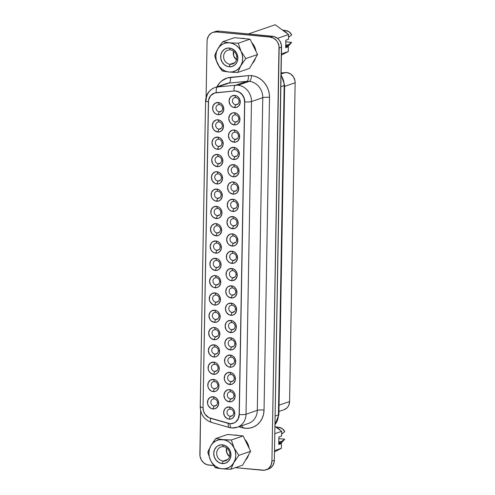 <?xml version="1.0" encoding="UTF-8"?>
<svg xmlns="http://www.w3.org/2000/svg" width="495" height="495" viewBox="0 0 495 495"><rect width="100%" height="100%" fill="white"/><g stroke="black" fill="none" stroke-linecap="round" stroke-linejoin="round"><path stroke-width="0.74" d="M223.158 461.062A7.289 6.522 -109 0 0 229.89 454.509A7.289 6.522 -109 0 0 223.412 446.688L222.509 444.826A9.51 8.502 71 0 1 230.961 455.023A9.51 8.502 71 0 1 222.181 463.574L223.158 461.062L227.799 459.471L223.158 461.062A7.289 6.522 71 0 1 216.779 454.633A7.289 6.522 71 0 1 220.919 446.979A7.289 6.522 71 0 1 223.412 446.688A7.289 6.522 71 0 1 229.791 453.117A7.289 6.522 71 0 1 225.652 460.771A7.289 6.522 71 0 1 223.158 461.062L222.181 463.574A9.51 8.502 71 0 1 213.729 453.377A9.51 8.502 71 0 1 222.509 444.826L223.412 446.688A7.289 6.522 -109 0 0 216.68 453.247A7.289 6.522 -109 0 0 223.158 461.062M230.336 49.908A7.289 6.522 -109 0 0 223.604 56.461A7.289 6.522 -109 0 0 230.082 64.282L229.105 66.788A9.51 8.502 71 0 1 220.659 56.591A9.51 8.502 71 0 1 229.433 48.046L230.336 49.908A7.289 6.522 71 0 1 236.715 56.337A7.289 6.522 71 0 1 232.576 63.991A7.289 6.522 71 0 1 230.082 64.282A7.289 6.522 71 0 1 223.703 57.853A7.289 6.522 71 0 1 227.842 50.199A7.289 6.522 71 0 1 230.336 49.908L229.433 48.046A9.51 8.502 71 0 1 237.885 58.243A9.51 8.502 71 0 1 229.105 66.788L230.082 64.282L234.723 62.686L230.082 64.282A7.289 6.522 -109 0 0 236.814 57.729A7.289 6.522 -109 0 0 230.336 49.908M233.56 51.146A7.289 6.522 -109 0 0 236.511 59.728L233.696 55.898L233.56 51.146M233.708 435.154L236.288 435.124A14.584 13.037 -109 0 1 238.262 435.476L236.288 435.124A14.584 13.037 -109 0 0 234.308 435.099M245.192 38.697A14.584 13.037 -109 0 0 243.212 38.344L240.632 38.375M252.302 63.595A14.584 13.037 -109 0 0 255.587 57.909L253.805 61.751L252.128 63.768M256.002 51.369A14.584 13.037 -109 0 0 251.708 42.582L254.083 45.781L256.002 51.369M219.347 104.637A3.644 3.261 -109 0 0 215.981 107.91A3.644 3.261 -109 0 0 219.217 111.821L218.103 114.692A6.181 5.525 71 0 1 212.609 108.065A6.181 5.525 71 0 1 218.314 102.508L219.347 104.637A3.644 3.261 71 0 1 222.533 107.848A3.644 3.261 71 0 1 220.467 111.678A3.644 3.261 71 0 1 219.217 111.821A3.644 3.261 71 0 1 216.03 108.609A3.644 3.261 71 0 1 218.097 104.779A3.644 3.261 71 0 1 219.347 104.637L218.314 102.508L220.448 103.177L222.243 104.668L223.418 106.759L223.678 110.311L222.094 113.287L219.198 114.679L217.008 114.469L215.009 113.367L213.494 111.536L212.695 109.259L213.073 105.769L215.183 103.232L218.314 102.508A6.181 5.525 71 0 1 223.808 109.135A6.181 5.525 71 0 1 218.103 114.692L219.217 111.821L221.537 111.022L219.217 111.821A3.644 3.261 -109 0 0 222.583 108.547A3.644 3.261 -109 0 0 219.347 104.637M219.044 121.943A3.644 3.261 -109 0 0 215.678 125.223A3.644 3.261 -109 0 0 218.914 129.133L217.8 131.998A6.181 5.525 71 0 1 212.306 125.371A6.181 5.525 71 0 1 218.01 119.815L219.044 121.943A3.644 3.261 71 0 1 222.23 125.161A3.644 3.261 71 0 1 220.164 128.985A3.644 3.261 71 0 1 218.914 129.133A3.644 3.261 71 0 1 215.727 125.916A3.644 3.261 71 0 1 217.794 122.092A3.644 3.261 71 0 1 219.044 121.943L218.01 119.815L220.145 120.483L221.939 121.98L223.121 124.072L223.375 127.623L221.791 130.593L219.947 131.738L217.8 131.998L214.706 130.674L213.19 128.842L212.306 125.371L213.308 122.073L215.863 120.075L218.01 119.815A6.181 5.525 71 0 1 223.505 126.442A6.181 5.525 71 0 1 217.8 131.998L218.914 129.133L221.234 128.335L218.914 129.133A3.644 3.261 -109 0 0 222.28 125.854A3.644 3.261 -109 0 0 219.044 121.943M218.74 139.256A3.644 3.261 -109 0 0 215.375 142.529A3.644 3.261 -109 0 0 218.617 146.44L217.497 149.304A6.181 5.525 71 0 1 212.002 142.678A6.181 5.525 71 0 1 217.707 137.121L218.74 139.256A3.644 3.261 71 0 1 221.927 142.467A3.644 3.261 71 0 1 219.86 146.291A3.644 3.261 71 0 1 218.617 146.44A3.644 3.261 71 0 1 215.424 143.222A3.644 3.261 71 0 1 217.491 139.398A3.644 3.261 71 0 1 218.74 139.256L217.707 137.121L219.842 137.789L221.636 139.287L222.818 141.378L223.072 144.93L221.488 147.9L219.65 149.051L216.408 149.088L214.403 147.98L212.887 146.155L212.002 142.678L213.005 139.386L214.583 137.851L217.707 137.121A6.181 5.525 71 0 1 223.202 143.748A6.181 5.525 71 0 1 217.497 149.304L218.617 146.44L220.937 145.641L218.617 146.44A3.644 3.261 -109 0 0 221.977 143.16A3.644 3.261 -109 0 0 218.74 139.256M218.437 156.562A3.644 3.261 -109 0 0 215.071 159.835A3.644 3.261 -109 0 0 218.314 163.746L217.194 166.617A6.181 5.525 71 0 1 211.705 159.984A6.181 5.525 71 0 1 217.41 154.428L218.437 156.562A3.644 3.261 71 0 1 221.63 159.774A3.644 3.261 71 0 1 219.557 163.604A3.644 3.261 71 0 1 218.314 163.746A3.644 3.261 71 0 1 215.121 160.535A3.644 3.261 71 0 1 217.194 156.705A3.644 3.261 71 0 1 218.437 156.562L217.41 154.428L219.545 155.102L221.333 156.593L222.515 158.685L222.775 162.236L221.185 165.212L219.347 166.357L217.194 166.617L214.1 165.293L212.584 163.461L211.705 159.984L212.169 157.695L214.279 155.158L217.41 154.428A6.181 5.525 71 0 1 222.899 161.061A6.181 5.525 71 0 1 217.194 166.617L218.314 163.746L220.634 162.948L218.314 163.746A3.644 3.261 -109 0 0 221.68 160.473A3.644 3.261 -109 0 0 218.437 156.562M218.134 173.869A3.644 3.261 -109 0 0 214.768 177.148A3.644 3.261 -109 0 0 218.01 181.052L216.89 183.923A6.181 5.525 71 0 1 211.402 177.297A6.181 5.525 71 0 1 217.107 171.74L218.134 173.869A3.644 3.261 71 0 1 221.327 177.086A3.644 3.261 71 0 1 219.26 180.91A3.644 3.261 71 0 1 218.01 181.052A3.644 3.261 71 0 1 214.818 177.841A3.644 3.261 71 0 1 216.89 174.017A3.644 3.261 71 0 1 218.134 173.869L217.107 171.74L219.242 172.409L221.036 173.9L222.212 175.997L222.472 179.543L220.881 182.519L219.044 183.664L216.89 183.923L214.756 183.255L212.287 180.768L211.402 177.297L212.404 173.999L214.954 172L217.107 171.74A6.181 5.525 71 0 1 222.595 178.367A6.181 5.525 71 0 1 216.89 183.923L218.01 181.052L220.331 180.26L218.01 181.052A3.644 3.261 -109 0 0 221.376 177.779A3.644 3.261 -109 0 0 218.134 173.869M217.831 191.175A3.644 3.261 -109 0 0 214.471 194.455A3.644 3.261 -109 0 0 217.707 198.365L216.593 201.23A6.181 5.525 71 0 1 211.099 194.603A6.181 5.525 71 0 1 216.804 189.047L217.831 191.175A3.644 3.261 71 0 1 221.024 194.393A3.644 3.261 71 0 1 218.957 198.217A3.644 3.261 71 0 1 217.707 198.365A3.644 3.261 71 0 1 214.521 195.148A3.644 3.261 71 0 1 216.587 191.324A3.644 3.261 71 0 1 217.831 191.175L216.804 189.047L218.939 189.715L220.733 191.212L221.909 193.304L222.168 196.855L220.578 199.825L218.74 200.976L215.498 201.013L213.5 199.906L211.984 198.08L211.186 195.803L211.563 192.314L213.673 189.777L216.804 189.047A6.181 5.525 71 0 1 222.298 195.674A6.181 5.525 71 0 1 216.593 201.23L217.707 198.365L220.028 197.567L217.707 198.365A3.644 3.261 -109 0 0 221.073 195.086A3.644 3.261 -109 0 0 217.831 191.175M217.534 208.488A3.644 3.261 -109 0 0 214.168 211.761A3.644 3.261 -109 0 0 217.404 215.672L216.29 218.542A6.181 5.525 71 0 1 210.796 211.91A6.181 5.525 71 0 1 216.501 206.353L217.534 208.488A3.644 3.261 71 0 1 220.721 211.699A3.644 3.261 71 0 1 218.654 215.529A3.644 3.261 71 0 1 217.404 215.672A3.644 3.261 71 0 1 214.217 212.46A3.644 3.261 71 0 1 216.284 208.63A3.644 3.261 71 0 1 217.534 208.488L216.501 206.353L218.635 207.028L220.43 208.519L221.605 210.61L221.865 214.162L220.281 217.138L218.437 218.283L216.29 218.542L213.197 217.218L211.681 215.387L210.882 213.11L211.26 209.62L213.37 207.083L216.501 206.353A6.181 5.525 71 0 1 221.995 212.986A6.181 5.525 71 0 1 216.29 218.542L217.404 215.672L219.724 214.873L217.404 215.672A3.644 3.261 -109 0 0 220.77 212.398A3.644 3.261 -109 0 0 217.534 208.488M217.231 225.794A3.644 3.261 -109 0 0 213.865 229.074A3.644 3.261 -109 0 0 217.107 232.978L215.987 235.849A6.181 5.525 71 0 1 210.493 229.222A6.181 5.525 71 0 1 216.197 223.666L217.231 225.794A3.644 3.261 71 0 1 220.417 229.012A3.644 3.261 71 0 1 218.351 232.836A3.644 3.261 71 0 1 217.107 232.978A3.644 3.261 71 0 1 213.914 229.767A3.644 3.261 71 0 1 215.981 225.943A3.644 3.261 71 0 1 217.231 225.794L216.197 223.666L218.332 224.334L220.126 225.825L221.308 227.923L221.562 231.468L219.978 234.444L218.134 235.589L215.987 235.849L212.893 234.525L211.377 232.693L210.493 229.222L211.495 225.924L214.05 223.926L216.197 223.666A6.181 5.525 71 0 1 221.692 230.293A6.181 5.525 71 0 1 215.987 235.849L217.107 232.978L219.421 232.186L217.107 232.978A3.644 3.261 -109 0 0 220.467 229.705A3.644 3.261 -109 0 0 217.231 225.794M216.928 243.101A3.644 3.261 -109 0 0 213.562 246.38A3.644 3.261 -109 0 0 216.804 250.291L215.684 253.155A6.181 5.525 71 0 1 210.189 246.529A6.181 5.525 71 0 1 215.894 240.972L216.928 243.101A3.644 3.261 71 0 1 220.12 246.318A3.644 3.261 71 0 1 218.047 250.142A3.644 3.261 71 0 1 216.804 250.291A3.644 3.261 71 0 1 213.611 247.073A3.644 3.261 71 0 1 215.678 243.249A3.644 3.261 71 0 1 216.928 243.101L215.894 240.972L218.029 241.64L219.823 243.138L221.005 245.229L221.259 248.781L219.675 251.751L217.837 252.902L214.595 252.939L212.59 251.831L211.074 250.006L210.189 246.529L211.192 243.237L212.77 241.702L215.894 240.972A6.181 5.525 71 0 1 221.389 247.599A6.181 5.525 71 0 1 215.684 253.155L216.804 250.291L219.124 249.492L216.804 250.291A3.644 3.261 -109 0 0 220.164 247.011A3.644 3.261 -109 0 0 216.928 243.101M216.624 260.413A3.644 3.261 -109 0 0 213.258 263.687A3.644 3.261 -109 0 0 216.501 267.597L215.381 270.468A6.181 5.525 71 0 1 209.892 263.835A6.181 5.525 71 0 1 215.597 258.279L216.624 260.413A3.644 3.261 71 0 1 219.817 263.625A3.644 3.261 71 0 1 217.744 267.455A3.644 3.261 71 0 1 216.501 267.597A3.644 3.261 71 0 1 213.308 264.386A3.644 3.261 71 0 1 215.381 260.556A3.644 3.261 71 0 1 216.624 260.413L215.597 258.279L217.732 258.953L219.52 260.444L220.702 262.536L220.962 266.087L219.372 269.063L217.534 270.208L215.381 270.468L212.287 269.144L210.777 267.312L209.979 265.035L210.356 261.546L212.466 259.009L215.597 258.279A6.181 5.525 71 0 1 221.086 264.912A6.181 5.525 71 0 1 215.381 270.468L216.501 267.597L218.821 266.799L216.501 267.597A3.644 3.261 -109 0 0 219.867 264.324A3.644 3.261 -109 0 0 216.624 260.413M216.321 277.72A3.644 3.261 -109 0 0 212.961 280.999A3.644 3.261 -109 0 0 216.197 284.903L215.078 287.774A6.181 5.525 71 0 1 209.589 281.148A6.181 5.525 71 0 1 215.294 275.591L216.321 277.72A3.644 3.261 71 0 1 219.514 280.937A3.644 3.261 71 0 1 217.447 284.761A3.644 3.261 71 0 1 216.197 284.903A3.644 3.261 71 0 1 213.005 281.692A3.644 3.261 71 0 1 215.078 277.868A3.644 3.261 71 0 1 216.321 277.72L215.294 275.591L217.429 276.26L219.223 277.751L220.399 279.848L220.659 283.394L219.068 286.37L217.231 287.515L215.078 287.774L212.943 287.106L210.474 284.619L209.589 281.148L210.592 277.85L213.141 275.851L215.294 275.591A6.181 5.525 71 0 1 220.782 282.218A6.181 5.525 71 0 1 215.078 287.774L216.197 284.903L218.518 284.111L216.197 284.903A3.644 3.261 -109 0 0 219.563 281.63A3.644 3.261 -109 0 0 216.321 277.72M216.018 295.026A3.644 3.261 -109 0 0 212.658 298.306A3.644 3.261 -109 0 0 215.894 302.216L214.781 305.081A6.181 5.525 71 0 1 209.286 298.454A6.181 5.525 71 0 1 214.991 292.898L216.018 295.026A3.644 3.261 71 0 1 219.211 298.244A3.644 3.261 71 0 1 217.144 302.068A3.644 3.261 71 0 1 215.894 302.216A3.644 3.261 71 0 1 212.708 298.999A3.644 3.261 71 0 1 214.774 295.175A3.644 3.261 71 0 1 216.018 295.026L214.991 292.898L217.126 293.566L218.92 295.063L220.096 297.155L220.355 300.706L218.765 303.676L216.928 304.821L214.781 305.081L212.646 304.413L210.171 301.931L209.373 299.654L209.75 296.165L211.86 293.628L214.991 292.898A6.181 5.525 71 0 1 220.485 299.524A6.181 5.525 71 0 1 214.781 305.081L215.894 302.216L218.215 301.418L215.894 302.216A3.644 3.261 -109 0 0 219.26 298.937A3.644 3.261 -109 0 0 216.018 295.026M215.721 312.339A3.644 3.261 -109 0 0 212.355 315.612A3.644 3.261 -109 0 0 215.591 319.522L214.477 322.394A6.181 5.525 71 0 1 208.983 315.76A6.181 5.525 71 0 1 214.688 310.204L215.721 312.339A3.644 3.261 71 0 1 218.908 315.55A3.644 3.261 71 0 1 216.841 319.38A3.644 3.261 71 0 1 215.591 319.522A3.644 3.261 71 0 1 212.404 316.311A3.644 3.261 71 0 1 214.471 312.481A3.644 3.261 71 0 1 215.721 312.339L214.688 310.204L216.822 310.872L218.617 312.37L219.799 314.461L220.052 318.013L218.468 320.983L216.624 322.134L214.477 322.394L211.384 321.069L209.868 319.238L208.983 315.76L209.985 312.469L211.563 310.934L214.688 310.204A6.181 5.525 71 0 1 220.182 316.837A6.181 5.525 71 0 1 214.477 322.394L215.591 319.522L217.911 318.724L215.591 319.522A3.644 3.261 -109 0 0 218.957 316.243A3.644 3.261 -109 0 0 215.721 312.339M215.418 329.645A3.644 3.261 -109 0 0 212.052 332.925A3.644 3.261 -109 0 0 215.294 336.829L214.174 339.7A6.181 5.525 71 0 1 208.68 333.073A6.181 5.525 71 0 1 214.385 327.517L215.418 329.645A3.644 3.261 71 0 1 218.604 332.863A3.644 3.261 71 0 1 216.538 336.687A3.644 3.261 71 0 1 215.294 336.829A3.644 3.261 71 0 1 212.101 333.618A3.644 3.261 71 0 1 214.168 329.788A3.644 3.261 71 0 1 215.418 329.645L214.385 327.517L216.519 328.185L218.314 329.676L219.495 331.774L219.749 335.319L218.165 338.295L216.327 339.44L214.174 339.7L211.08 338.376L209.564 336.544L208.68 333.073L209.682 329.775L212.237 327.77L214.385 327.517A6.181 5.525 71 0 1 219.879 334.144A6.181 5.525 71 0 1 214.174 339.7L215.294 336.829L217.608 336.037L215.294 336.829A3.644 3.261 -109 0 0 218.654 333.556A3.644 3.261 -109 0 0 215.418 329.645M215.115 346.952A3.644 3.261 -109 0 0 211.749 350.231A3.644 3.261 -109 0 0 214.991 354.142L213.871 357.006A6.181 5.525 71 0 1 208.376 350.38A6.181 5.525 71 0 1 214.081 344.823L215.115 346.952A3.644 3.261 71 0 1 218.307 350.169A3.644 3.261 71 0 1 216.235 353.993A3.644 3.261 71 0 1 214.991 354.142A3.644 3.261 71 0 1 211.798 350.924A3.644 3.261 71 0 1 213.865 347.1A3.644 3.261 71 0 1 215.115 346.952L214.081 344.823L216.216 345.491L218.01 346.989L219.192 349.08L219.446 352.632L217.862 355.602L216.024 356.746L213.871 357.006L211.736 356.338L209.261 353.857L208.376 350.38L209.379 347.088L210.957 345.553L214.081 344.823A6.181 5.525 71 0 1 219.576 351.45A6.181 5.525 71 0 1 213.871 357.006L214.991 354.142L217.311 353.343L214.991 354.142A3.644 3.261 -109 0 0 218.357 350.862A3.644 3.261 -109 0 0 215.115 346.952M214.811 364.264A3.644 3.261 -109 0 0 211.445 367.538A3.644 3.261 -109 0 0 214.688 371.448L213.568 374.319A6.181 5.525 71 0 1 208.079 367.686A6.181 5.525 71 0 1 213.784 362.13L214.811 364.264A3.644 3.261 71 0 1 218.004 367.476A3.644 3.261 71 0 1 215.931 371.306A3.644 3.261 71 0 1 214.688 371.448A3.644 3.261 71 0 1 211.495 368.231A3.644 3.261 71 0 1 213.568 364.407A3.644 3.261 71 0 1 214.811 364.264L213.784 362.13L215.919 362.798L217.707 364.295L218.889 366.387L219.149 369.938L217.559 372.908L215.721 374.059L213.568 374.319L210.474 372.995L208.964 371.163L208.166 368.886L208.544 365.397L210.653 362.86L213.784 362.13A6.181 5.525 71 0 1 219.273 368.763A6.181 5.525 71 0 1 213.568 374.319L214.688 371.448L217.008 370.65L214.688 371.448A3.644 3.261 -109 0 0 218.054 368.169A3.644 3.261 -109 0 0 214.811 364.264M214.508 381.571A3.644 3.261 -109 0 0 211.148 384.85A3.644 3.261 -109 0 0 214.385 388.754L213.265 391.625A6.181 5.525 71 0 1 207.776 384.999A6.181 5.525 71 0 1 213.481 379.442L214.508 381.571A3.644 3.261 71 0 1 217.701 384.788A3.644 3.261 71 0 1 215.634 388.612A3.644 3.261 71 0 1 214.385 388.754A3.644 3.261 71 0 1 211.198 385.543A3.644 3.261 71 0 1 213.265 381.713A3.644 3.261 71 0 1 214.508 381.571L213.481 379.442L215.616 380.111L217.41 381.602L218.586 383.699L218.846 387.245L217.256 390.221L215.418 391.366L213.265 391.625L211.13 390.957L208.661 388.47L207.863 386.193L208.24 382.703L210.35 380.166L213.481 379.442A6.181 5.525 71 0 1 218.976 386.069A6.181 5.525 71 0 1 213.265 391.625L214.385 388.754L216.705 387.962L214.385 388.754A3.644 3.261 -109 0 0 217.751 385.481A3.644 3.261 -109 0 0 214.508 381.571M214.211 398.877A3.644 3.261 -109 0 0 210.845 402.157A3.644 3.261 -109 0 0 214.081 406.067L212.968 408.932A6.181 5.525 71 0 1 207.473 402.305A6.181 5.525 71 0 1 213.178 396.749L214.211 398.877A3.644 3.261 71 0 1 217.398 402.095A3.644 3.261 71 0 1 215.331 405.919A3.644 3.261 71 0 1 214.081 406.067A3.644 3.261 71 0 1 210.895 402.85A3.644 3.261 71 0 1 212.961 399.026A3.644 3.261 71 0 1 214.211 398.877L213.178 396.749L215.313 397.417L217.107 398.914L218.283 401.006L218.542 404.557L216.952 407.527L215.115 408.672L212.968 408.932L210.833 408.264L208.358 405.782L207.56 403.505L207.937 400.016L210.047 397.479L213.178 396.749A6.181 5.525 71 0 1 218.672 403.375A6.181 5.525 71 0 1 212.968 408.932L214.081 406.067L216.402 405.269L214.081 406.067A3.644 3.261 -109 0 0 217.447 402.788A3.644 3.261 -109 0 0 214.211 398.877M235.806 97.546A3.644 3.261 -109 0 0 232.44 100.819A3.644 3.261 -109 0 0 235.676 104.73L234.562 107.594A6.181 5.525 71 0 1 229.067 100.968A6.181 5.525 71 0 1 234.772 95.411L235.806 97.546A3.644 3.261 71 0 1 238.992 100.757A3.644 3.261 71 0 1 236.926 104.581A3.644 3.261 71 0 1 235.676 104.73A3.644 3.261 71 0 1 232.489 101.512A3.644 3.261 71 0 1 234.556 97.688A3.644 3.261 71 0 1 235.806 97.546L234.772 95.411L236.907 96.08L238.701 97.577L239.883 99.668L240.137 103.22L238.553 106.19L236.709 107.341L233.473 107.378L231.468 106.27L229.952 104.445L229.067 100.968L230.07 97.676L231.648 96.141L234.772 95.411A6.181 5.525 71 0 1 240.267 102.038A6.181 5.525 71 0 1 234.562 107.594L235.676 104.73L237.996 103.931L235.676 104.73A3.644 3.261 -109 0 0 239.042 101.45A3.644 3.261 -109 0 0 235.806 97.546M235.502 114.852A3.644 3.261 -109 0 0 232.136 118.126A3.644 3.261 -109 0 0 235.379 122.036L234.259 124.907A6.181 5.525 71 0 1 228.764 118.28A6.181 5.525 71 0 1 234.469 112.724L235.502 114.852A3.644 3.261 71 0 1 238.689 118.064A3.644 3.261 71 0 1 236.622 121.894A3.644 3.261 71 0 1 235.379 122.036A3.644 3.261 71 0 1 232.186 118.825A3.644 3.261 71 0 1 234.253 114.995A3.644 3.261 71 0 1 235.502 114.852L234.469 112.724L236.604 113.392L238.398 114.883L239.58 116.975L239.834 120.526L238.25 123.502L236.412 124.647L234.259 124.907L231.165 123.583L229.649 121.751L228.764 118.28L229.767 114.982L232.322 112.978L234.469 112.724A6.181 5.525 71 0 1 239.964 119.351A6.181 5.525 71 0 1 234.259 124.907L235.379 122.036L237.699 121.238L235.379 122.036A3.644 3.261 -109 0 0 238.738 118.763A3.644 3.261 -109 0 0 235.502 114.852M235.199 132.159A3.644 3.261 -109 0 0 231.833 135.438A3.644 3.261 -109 0 0 235.076 139.349L233.956 142.214A6.181 5.525 71 0 1 228.461 135.587A6.181 5.525 71 0 1 234.172 130.03L235.199 132.159A3.644 3.261 71 0 1 238.392 135.376A3.644 3.261 71 0 1 236.319 139.2A3.644 3.261 71 0 1 235.076 139.349A3.644 3.261 71 0 1 231.883 136.131A3.644 3.261 71 0 1 233.956 132.307A3.644 3.261 71 0 1 235.199 132.159L234.172 130.03L236.307 130.699L238.095 132.196L239.277 134.287L239.537 137.839L237.947 140.809L236.109 141.954L233.956 142.214L230.862 140.889L229.346 139.058L228.461 135.587L229.47 132.289L232.019 130.29L234.172 130.03A6.181 5.525 71 0 1 239.66 136.657A6.181 5.525 71 0 1 233.956 142.214L235.076 139.349L237.396 138.55L235.076 139.349A3.644 3.261 -109 0 0 238.442 136.069A3.644 3.261 -109 0 0 235.199 132.159M234.896 149.471A3.644 3.261 -109 0 0 231.53 152.745A3.644 3.261 -109 0 0 234.772 156.655L233.652 159.52A6.181 5.525 71 0 1 228.164 152.893A6.181 5.525 71 0 1 233.869 147.337L234.896 149.471A3.644 3.261 71 0 1 238.089 152.683A3.644 3.261 71 0 1 236.016 156.507A3.644 3.261 71 0 1 234.772 156.655A3.644 3.261 71 0 1 231.58 153.438A3.644 3.261 71 0 1 233.652 149.614A3.644 3.261 71 0 1 234.896 149.471L233.869 147.337L236.004 148.005L237.798 149.502L238.974 151.594L239.233 155.145L237.643 158.115L235.806 159.266L232.563 159.303L230.565 158.196L229.049 156.37L228.251 154.094L228.628 150.604L230.738 148.067L233.869 147.337A6.181 5.525 71 0 1 239.357 153.964A6.181 5.525 71 0 1 233.652 159.52L234.772 156.655L237.093 155.857L234.772 156.655A3.644 3.261 -109 0 0 238.138 153.376A3.644 3.261 -109 0 0 234.896 149.471M234.593 166.778A3.644 3.261 -109 0 0 231.233 170.051A3.644 3.261 -109 0 0 234.469 173.962L233.355 176.833A6.181 5.525 71 0 1 227.861 170.2A6.181 5.525 71 0 1 233.566 164.649L234.593 166.778A3.644 3.261 71 0 1 237.786 169.989A3.644 3.261 71 0 1 235.719 173.819A3.644 3.261 71 0 1 234.469 173.962A3.644 3.261 71 0 1 231.283 170.75A3.644 3.261 71 0 1 233.349 166.92A3.644 3.261 71 0 1 234.593 166.778L233.566 164.649L235.7 165.318L237.495 166.809L238.67 168.9L238.93 172.452L237.34 175.428L234.444 176.82L232.26 176.61L230.262 175.508L228.746 173.677L227.947 171.4L228.325 167.91L230.435 165.373L233.566 164.649A6.181 5.525 71 0 1 239.06 171.276A6.181 5.525 71 0 1 233.355 176.833L234.469 173.962L236.789 173.163L234.469 173.962A3.644 3.261 -109 0 0 237.835 170.688A3.644 3.261 -109 0 0 234.593 166.778M234.296 184.084A3.644 3.261 -109 0 0 230.93 187.364A3.644 3.261 -109 0 0 234.166 191.274L233.052 194.139A6.181 5.525 71 0 1 227.558 187.512A6.181 5.525 71 0 1 233.263 181.956L234.296 184.084A3.644 3.261 71 0 1 237.482 187.302A3.644 3.261 71 0 1 235.416 191.126A3.644 3.261 71 0 1 234.166 191.274A3.644 3.261 71 0 1 230.979 188.057A3.644 3.261 71 0 1 233.046 184.233A3.644 3.261 71 0 1 234.296 184.084L233.263 181.956L235.397 182.624L237.192 184.115L238.367 186.213L238.627 189.764L237.043 192.734L235.199 193.879L233.052 194.139L229.958 192.815L228.442 190.983L227.558 187.512L228.56 184.214L231.109 182.216L233.263 181.956A6.181 5.525 71 0 1 238.757 188.583A6.181 5.525 71 0 1 233.052 194.139L234.166 191.274L236.486 190.476L234.166 191.274A3.644 3.261 -109 0 0 237.532 187.995A3.644 3.261 -109 0 0 234.296 184.084M233.993 201.391A3.644 3.261 -109 0 0 230.627 204.67A3.644 3.261 -109 0 0 233.863 208.581L232.749 211.445A6.181 5.525 71 0 1 227.254 204.819A6.181 5.525 71 0 1 232.959 199.262L233.993 201.391A3.644 3.261 71 0 1 237.179 204.608A3.644 3.261 71 0 1 235.113 208.432A3.644 3.261 71 0 1 233.863 208.581A3.644 3.261 71 0 1 230.676 205.363A3.644 3.261 71 0 1 232.743 201.539A3.644 3.261 71 0 1 233.993 201.391L232.959 199.262L235.094 199.931L236.888 201.428L238.07 203.519L238.324 207.071L236.74 210.041L234.896 211.192L231.66 211.229L229.655 210.121L228.139 208.296L227.254 204.819L228.257 201.527L229.835 199.992L232.959 199.262A6.181 5.525 71 0 1 238.454 205.889A6.181 5.525 71 0 1 232.749 211.445L233.863 208.581L236.183 207.782L233.863 208.581A3.644 3.261 -109 0 0 237.229 205.301A3.644 3.261 -109 0 0 233.993 201.391M233.69 218.703A3.644 3.261 -109 0 0 230.324 221.977A3.644 3.261 -109 0 0 233.566 225.887L232.446 228.758A6.181 5.525 71 0 1 226.951 222.125A6.181 5.525 71 0 1 232.656 216.569L233.69 218.703A3.644 3.261 71 0 1 236.882 221.915A3.644 3.261 71 0 1 234.809 225.745A3.644 3.261 71 0 1 233.566 225.887A3.644 3.261 71 0 1 230.373 222.676A3.644 3.261 71 0 1 232.44 218.846A3.644 3.261 71 0 1 233.69 218.703L232.656 216.569L234.791 217.243L236.585 218.734L237.767 220.826L238.021 224.377L236.437 227.353L234.599 228.498L232.446 228.758L229.352 227.434L227.836 225.602L226.951 222.125L227.954 218.833L229.531 217.299L232.656 216.569A6.181 5.525 71 0 1 238.151 223.202A6.181 5.525 71 0 1 232.446 228.758L233.566 225.887L235.886 225.089L233.566 225.887A3.644 3.261 -109 0 0 236.926 222.614A3.644 3.261 -109 0 0 233.69 218.703M233.386 236.01A3.644 3.261 -109 0 0 230.02 239.289A3.644 3.261 -109 0 0 233.263 243.194L232.143 246.065A6.181 5.525 71 0 1 226.654 239.438A6.181 5.525 71 0 1 232.359 233.881L233.386 236.01A3.644 3.261 71 0 1 236.579 239.227A3.644 3.261 71 0 1 234.506 243.051A3.644 3.261 71 0 1 233.263 243.194A3.644 3.261 71 0 1 230.07 239.982A3.644 3.261 71 0 1 232.143 236.158A3.644 3.261 71 0 1 233.386 236.01L232.359 233.881L234.494 234.55L236.282 236.041L237.464 238.138L237.724 241.684L236.134 244.66L234.296 245.805L232.143 246.065L229.049 244.74L227.533 242.909L226.654 239.438L227.657 236.14L230.206 234.141L232.359 233.881A6.181 5.525 71 0 1 237.847 240.508A6.181 5.525 71 0 1 232.143 246.065L233.263 243.194L235.583 242.401L233.263 243.194A3.644 3.261 -109 0 0 236.629 239.92A3.644 3.261 -109 0 0 233.386 236.01M233.083 253.316A3.644 3.261 -109 0 0 229.723 256.596A3.644 3.261 -109 0 0 232.959 260.506L231.839 263.371A6.181 5.525 71 0 1 226.351 256.744A6.181 5.525 71 0 1 232.056 251.188L233.083 253.316A3.644 3.261 71 0 1 236.276 256.534A3.644 3.261 71 0 1 234.209 260.358A3.644 3.261 71 0 1 232.959 260.506A3.644 3.261 71 0 1 229.767 257.289A3.644 3.261 71 0 1 231.839 253.465A3.644 3.261 71 0 1 233.083 253.316L232.056 251.188L234.191 251.856L235.985 253.353L237.161 255.445L237.421 258.996L235.83 261.966L233.993 263.117L230.75 263.154L228.752 262.047L227.236 260.221L226.438 257.945L226.815 254.455L228.925 251.918L232.056 251.188A6.181 5.525 71 0 1 237.544 257.815A6.181 5.525 71 0 1 231.839 263.371L232.959 260.506L235.28 259.708L232.959 260.506A3.644 3.261 -109 0 0 236.325 257.227A3.644 3.261 -109 0 0 233.083 253.316M232.78 270.629A3.644 3.261 -109 0 0 229.42 273.902A3.644 3.261 -109 0 0 232.656 277.813L231.542 280.684A6.181 5.525 71 0 1 226.048 274.051A6.181 5.525 71 0 1 231.753 268.494L232.78 270.629A3.644 3.261 71 0 1 235.973 273.84A3.644 3.261 71 0 1 233.906 277.67A3.644 3.261 71 0 1 232.656 277.813A3.644 3.261 71 0 1 229.47 274.601A3.644 3.261 71 0 1 231.536 270.771A3.644 3.261 71 0 1 232.78 270.629L231.753 268.494L233.888 269.169L235.682 270.66L236.858 272.751L237.117 276.303L235.527 279.279L232.631 280.671L230.447 280.461L228.449 279.359L226.933 277.528L226.135 275.251L226.512 271.761L228.622 269.224L231.753 268.494A6.181 5.525 71 0 1 237.247 275.127A6.181 5.525 71 0 1 231.542 280.684L232.656 277.813L234.977 277.014L232.656 277.813A3.644 3.261 -109 0 0 236.022 274.539A3.644 3.261 -109 0 0 232.78 270.629M232.483 287.935A3.644 3.261 -109 0 0 229.117 291.215A3.644 3.261 -109 0 0 232.353 295.119L231.239 297.99A6.181 5.525 71 0 1 225.745 291.363A6.181 5.525 71 0 1 231.45 285.807L232.483 287.935A3.644 3.261 71 0 1 235.669 291.153A3.644 3.261 71 0 1 233.603 294.977A3.644 3.261 71 0 1 232.353 295.119A3.644 3.261 71 0 1 229.166 291.908A3.644 3.261 71 0 1 231.233 288.084A3.644 3.261 71 0 1 232.483 287.935L231.45 285.807L233.584 286.475L235.379 287.966L236.56 290.064L236.814 293.609L235.23 296.585L233.386 297.73L231.239 297.99L228.146 296.666L226.63 294.834L225.745 291.363L226.747 288.065L228.319 286.537L231.45 285.807A6.181 5.525 71 0 1 236.944 292.434A6.181 5.525 71 0 1 231.239 297.99L232.353 295.119L234.673 294.327L232.353 295.119A3.644 3.261 -109 0 0 235.719 291.846A3.644 3.261 -109 0 0 232.483 287.935M232.18 305.242A3.644 3.261 -109 0 0 228.814 308.521A3.644 3.261 -109 0 0 232.056 312.432L230.936 315.296A6.181 5.525 71 0 1 225.442 308.67A6.181 5.525 71 0 1 231.146 303.113L232.18 305.242A3.644 3.261 71 0 1 235.366 308.459A3.644 3.261 71 0 1 233.3 312.283A3.644 3.261 71 0 1 232.056 312.432A3.644 3.261 71 0 1 228.863 309.214A3.644 3.261 71 0 1 230.93 305.39A3.644 3.261 71 0 1 232.18 305.242L231.146 303.113L233.281 303.781L235.076 305.279L236.257 307.37L236.511 310.922L234.927 313.892L233.089 315.043L230.936 315.296L228.801 314.628L226.326 312.147L225.442 308.67L226.444 305.378L228.022 303.843L231.146 303.113A6.181 5.525 71 0 1 236.641 309.74A6.181 5.525 71 0 1 230.936 315.296L232.056 312.432L234.37 311.633L232.056 312.432A3.644 3.261 -109 0 0 235.416 309.152A3.644 3.261 -109 0 0 232.18 305.242M231.877 322.554A3.644 3.261 -109 0 0 228.511 325.828A3.644 3.261 -109 0 0 231.753 329.738L230.633 332.609A6.181 5.525 71 0 1 225.138 325.976A6.181 5.525 71 0 1 230.843 320.42L231.877 322.554A3.644 3.261 71 0 1 235.069 325.766A3.644 3.261 71 0 1 232.996 329.596A3.644 3.261 71 0 1 231.753 329.738A3.644 3.261 71 0 1 228.56 326.527A3.644 3.261 71 0 1 230.627 322.697A3.644 3.261 71 0 1 231.877 322.554L230.843 320.42L232.978 321.094L234.772 322.585L235.954 324.677L236.208 328.228L234.624 331.204L232.786 332.349L230.633 332.609L227.539 331.285L226.023 329.453L225.138 325.976L226.141 322.684L227.719 321.15L230.843 320.42A6.181 5.525 71 0 1 236.338 327.053A6.181 5.525 71 0 1 230.633 332.609L231.753 329.738L234.073 328.94L231.753 329.738A3.644 3.261 -109 0 0 235.113 326.459A3.644 3.261 -109 0 0 231.877 322.554M231.573 339.861A3.644 3.261 -109 0 0 228.207 343.14A3.644 3.261 -109 0 0 231.45 347.045L230.33 349.916A6.181 5.525 71 0 1 224.841 343.289A6.181 5.525 71 0 1 230.546 337.732L231.573 339.861A3.644 3.261 71 0 1 234.766 343.078A3.644 3.261 71 0 1 232.693 346.902A3.644 3.261 71 0 1 231.45 347.045A3.644 3.261 71 0 1 228.257 343.833A3.644 3.261 71 0 1 230.33 340.003A3.644 3.261 71 0 1 231.573 339.861L230.546 337.732L232.681 338.401L234.469 339.892L235.651 341.989L235.911 345.535L234.321 348.511L232.483 349.656L230.33 349.916L227.236 348.591L225.726 346.76L224.928 344.483L225.305 340.993L227.415 338.462L230.546 337.732A6.181 5.525 71 0 1 236.035 344.359A6.181 5.525 71 0 1 230.33 349.916L231.45 347.045L233.77 346.253L231.45 347.045A3.644 3.261 -109 0 0 234.816 343.771A3.644 3.261 -109 0 0 231.573 339.861M231.27 357.167A3.644 3.261 -109 0 0 227.91 360.447A3.644 3.261 -109 0 0 231.146 364.357L230.026 367.222A6.181 5.525 71 0 1 224.538 360.595A6.181 5.525 71 0 1 230.243 355.039L231.27 357.167A3.644 3.261 71 0 1 234.463 360.385A3.644 3.261 71 0 1 232.396 364.209A3.644 3.261 71 0 1 231.146 364.357A3.644 3.261 71 0 1 227.954 361.14A3.644 3.261 71 0 1 230.026 357.316A3.644 3.261 71 0 1 231.27 357.167L230.243 355.039L232.378 355.707L234.172 357.204L235.348 359.296L235.608 362.847L234.017 365.817L232.18 366.962L230.026 367.222L227.892 366.554L225.423 364.072L224.625 361.796L225.002 358.306L227.112 355.769L230.243 355.039A6.181 5.525 71 0 1 235.731 361.666A6.181 5.525 71 0 1 230.026 367.222L231.146 364.357L233.467 363.559L231.146 364.357A3.644 3.261 -109 0 0 234.512 361.078A3.644 3.261 -109 0 0 231.27 357.167M230.967 374.48A3.644 3.261 -109 0 0 227.607 377.753A3.644 3.261 -109 0 0 230.843 381.664L229.73 384.535A6.181 5.525 71 0 1 224.235 377.902A6.181 5.525 71 0 1 229.94 372.345L230.967 374.48A3.644 3.261 71 0 1 234.16 377.691A3.644 3.261 71 0 1 232.093 381.521A3.644 3.261 71 0 1 230.843 381.664A3.644 3.261 71 0 1 227.657 378.452A3.644 3.261 71 0 1 229.723 374.622A3.644 3.261 71 0 1 230.967 374.48L229.94 372.345L232.075 373.013L233.869 374.511L235.045 376.602L235.304 380.154L233.714 383.124L231.877 384.275L229.73 384.535L226.636 383.21L225.12 381.379L224.322 379.102L224.699 375.612L226.809 373.075L229.94 372.345A6.181 5.525 71 0 1 235.434 378.978A6.181 5.525 71 0 1 229.73 384.535L230.843 381.664L233.164 380.865L230.843 381.664A3.644 3.261 -109 0 0 234.209 378.384A3.644 3.261 -109 0 0 230.967 374.48M230.67 391.786A3.644 3.261 -109 0 0 227.304 395.066A3.644 3.261 -109 0 0 230.54 398.97L229.426 401.841A6.181 5.525 71 0 1 223.932 395.214A6.181 5.525 71 0 1 229.637 389.658L230.67 391.786A3.644 3.261 71 0 1 233.857 395.004A3.644 3.261 71 0 1 231.79 398.828A3.644 3.261 71 0 1 230.54 398.97A3.644 3.261 71 0 1 227.353 395.759A3.644 3.261 71 0 1 229.42 391.929A3.644 3.261 71 0 1 230.67 391.786L229.637 389.658L231.771 390.326L233.566 391.817L234.748 393.915L235.001 397.46L233.417 400.436L231.573 401.581L229.426 401.841L226.333 400.517L224.817 398.685L223.932 395.214L224.934 391.916L227.49 389.911L229.637 389.658A6.181 5.525 71 0 1 235.131 396.285A6.181 5.525 71 0 1 229.426 401.841L230.54 398.97L232.86 398.178L230.54 398.97A3.644 3.261 -109 0 0 233.906 395.697A3.644 3.261 -109 0 0 230.67 391.786M230.367 409.093A3.644 3.261 -109 0 0 227.001 412.372A3.644 3.261 -109 0 0 230.243 416.283L229.123 419.147A6.181 5.525 71 0 1 223.629 412.521A6.181 5.525 71 0 1 229.333 406.964L230.367 409.093A3.644 3.261 71 0 1 233.553 412.31A3.644 3.261 71 0 1 231.487 416.134A3.644 3.261 71 0 1 230.243 416.283A3.644 3.261 71 0 1 227.05 413.065A3.644 3.261 71 0 1 229.117 409.241A3.644 3.261 71 0 1 230.367 409.093L229.333 406.964L231.468 407.632L233.263 409.13L234.444 411.221L234.698 414.773L233.114 417.743L231.276 418.888L229.123 419.147L226.988 418.479L224.513 415.998L223.629 412.521L224.631 409.229L226.209 407.694L229.333 406.964A6.181 5.525 71 0 1 234.828 413.591A6.181 5.525 71 0 1 229.123 419.147L230.243 416.283L232.557 415.484L230.243 416.283A3.644 3.261 -109 0 0 233.603 413.003A3.644 3.261 -109 0 0 230.367 409.093M237.39 427.228A15.215 13.606 -109 0 0 246.027 414.228L251.485 101.549A15.215 13.606 -109 0 0 237.965 85.233A15.215 13.606 71 0 1 251.485 101.549L262.765 97.676L251.485 101.549L246.027 414.228L257.307 410.355L246.027 414.228A15.215 13.606 71 0 1 237.192 427.296L248.465 423.423A15.215 13.606 -109 0 0 257.307 410.355L262.765 97.676A15.215 13.606 -109 0 0 249.245 81.359L237.965 85.233A15.215 13.606 -109 0 0 235.571 85.233A5.074 2.221 84.5 0 0 234.135 90.969L214.583 93.029L210.635 95.628L208.544 100.12L203.037 407.688L203.532 411.166L205.072 414.321L208.915 417.662L230.194 423.72L234.055 422.965L235.738 421.913L238.219 418.714L239.153 414.569L244.61 101.896L243.979 98.004L242.043 94.57L239.104 92.113L235.595 91.018A10.141 9.071 -109 0 0 233.999 91.018L216.272 92.683A5.074 2.221 -95.5 0 1 217.707 86.947A5.074 2.221 84.5 0 0 216.272 92.683A10.141 9.071 -109 0 0 214.403 93.085A10.141 9.071 -109 0 0 214.335 93.109A10.141 9.071 71 0 1 216.272 92.683L233.999 91.018A10.141 9.071 71 0 1 235.595 91.018L235.731 90.969A10.141 9.071 -109 0 0 234.135 90.969A5.074 2.221 -95.5 0 1 235.571 85.233A15.215 13.606 71 0 1 237.965 85.233L249.245 81.359A5.074 2.104 95.5 0 0 251.479 75.624A20.289 18.142 71 0 1 269.509 97.379A5.074 0.854 1 0 0 262.765 97.676A15.215 13.606 -109 0 0 249.245 81.359A15.215 13.606 -109 0 0 246.844 81.359L235.571 85.233L246.844 81.359L228.987 83.073L217.707 86.947L235.571 85.233L217.707 86.947L228.987 83.073A15.215 13.606 -109 0 0 226.178 83.68L214.904 87.553A15.215 13.606 71 0 1 217.707 86.947A15.215 13.606 -109 0 0 214.768 87.596M229.6 427.445A5.074 1.924 -73.9 0 1 229.074 427.476A5.074 1.924 -73.9 0 1 228.319 423.417A5.074 1.924 106.1 0 0 229.049 427.463L231.592 427.952L237.192 427.296A15.215 13.606 71 0 1 231.988 427.903A5.074 2.104 -84.5 0 1 231.561 427.952A5.074 2.104 -84.5 0 1 229.928 423.701A5.074 2.104 95.5 0 0 231.561 427.952M282.138 433.707L281.618 433.886L282.138 433.707A10.209 9.127 -109 0 0 281.636 432.482A10.209 9.127 71 0 1 282.138 433.707L284.761 431.659A7.611 6.8 -109 0 0 279.186 427.377L275.529 426.839M275.845 427.067A10.209 9.127 71 0 1 280.3 430.328A10.209 9.127 -109 0 0 275.845 427.067M234.519 37.676L250.037 39.161L257.542 54.524L249.523 68.403L257.542 54.524L250.037 39.161L234.519 37.676L222.738 41.722L234.519 37.676M281.661 431.324L281.575 436.07L278.889 436.992L278.759 444.491L281.445 443.57L281.364 448.315L274.49 451.935L281.364 448.315L274.515 450.667L281.364 448.315L281.445 443.57L278.784 443.31L281.445 443.57L278.759 444.491L278.889 436.992L281.575 436.07L281.661 431.324L274.812 433.676L281.661 431.324L274.935 426.399L281.661 431.324M280.133 441.614L278.803 442.072L280.133 441.614L279.155 443.347A9.671 8.644 -109 0 0 280.133 441.614L280.665 441.664L280.133 441.614M279.749 443.402L280.665 441.664A10.209 9.127 71 0 1 279.749 443.402M282.008 441.206L280.665 441.664L282.008 441.206A10.209 9.127 71 0 1 280.69 443.495A10.209 9.127 -109 0 0 282.008 441.206L284.631 439.158L283.505 440.606M280.745 443.501L283.672 440.439A7.611 6.8 -109 0 0 284.631 439.158L278.864 438.601L284.631 439.158M278.858 427.334L282.286 428.67L284.761 431.659M285.708 46.53L288.375 46.784L288.288 51.53L281.42 55.149L288.288 51.53L281.438 53.887L288.288 51.53L288.375 46.784L285.689 47.706L288.375 46.784L285.708 46.53M287.063 44.835L285.726 45.293L287.063 44.835L286.079 46.567A9.671 8.644 -109 0 0 287.063 44.835L287.589 44.884A10.209 9.127 71 0 1 286.673 46.623L287.589 44.884L287.063 44.835M288.931 44.42L287.589 44.884L288.931 44.42A10.209 9.127 71 0 1 287.62 46.716A10.209 9.127 -109 0 0 288.931 44.42L291.555 42.372L290.435 43.82M287.669 46.716L290.596 43.659A7.611 6.8 -109 0 0 291.555 42.372L285.788 41.821L291.555 42.372M215.319 31.556L218.852 31.129L274.335 36.636L277.621 38.443L278.988 39.823L280.108 41.444L281.414 45.181L274.348 460.3L274.137 462.237L272.702 465.708L270.115 468.227L268.513 468.994M278.945 411.475L284.05 409.718A9.51 8.502 -109 0 0 289.575 401.55L279.056 405.164L289.575 401.55L295.138 82.764A9.51 8.502 -109 0 0 285.188 72.567L281.104 72.957L287.063 72.61L290.645 74.009L293.461 76.886L294.971 80.716L295.138 82.764L289.575 401.55L288.857 405.077L288.034 406.618L286.939 407.936L284.105 409.699M272.541 36.271L270.128 37.1A10.141 9.071 71 0 1 279.143 47.978L281.556 47.149A10.141 9.071 -109 0 0 272.541 36.271L218.852 31.129A10.141 9.071 -109 0 0 215.381 31.538L212.968 32.367A10.141 9.071 71 0 1 216.433 31.958L218.852 31.129L216.433 31.958L270.128 37.1L272.541 36.271M212.968 32.367A10.141 9.071 71 0 0 207.071 41.079L206.093 97.28L207.071 41.079L207.281 39.148L208.717 35.671L211.303 33.159L212.906 32.385L216.433 31.958L270.128 37.1L273.63 38.202L276.575 40.652L277.689 42.279L279.001 46.01L271.928 461.13L274.348 460.3L281.556 47.149L279.143 47.978L271.928 461.13A10.141 9.071 71 0 1 266.038 469.848A10.141 9.071 71 0 1 262.567 470.25L235.416 467.651L264.361 470.231L267.702 469.056L269.113 467.942L271.161 464.892L271.928 461.13L274.348 460.3A10.141 9.071 -109 0 1 268.451 469.019L266.038 469.848M213.673 465.566L208.871 465.108A10.141 9.071 71 0 1 199.862 454.231L200.624 410.572L200.005 456.198L201.31 459.935L203.798 462.936L207.083 464.743L213.673 465.566M245.198 460.554L246.881 458.531L248.663 454.688M249.072 448.154L247.16 442.561L244.784 439.368A14.584 13.037 -109 0 1 249.072 448.154M245.786 38.864L243.212 38.344A14.584 13.037 -109 0 0 241.232 38.313M248.694 423.343A15.215 13.606 -109 0 0 257.307 410.355A5.074 0.854 -179 0 1 264.045 410.058A20.289 18.142 71 0 1 242.135 427.68A5.074 1.924 106.1 0 0 242.303 425.539A5.074 1.924 -73.9 0 1 242.135 427.68L238.844 426.733L246.126 428.348L250.093 428.064L253.848 426.845L257.214 424.747L260.036 421.864L262.177 418.343L263.538 414.34L264.045 410.058L269.509 97.379L269.224 93.444L268.24 89.595L266.601 85.975L264.373 82.727L261.632 79.973L258.483 77.82L255.055 76.354L251.479 75.624A20.289 18.142 -109 0 0 248.286 75.624L227.31 77.938L221.723 80.883L219.415 83.129L216.977 86.835A20.289 18.142 71 0 1 230.422 77.331A5.074 2.221 -95.5 0 1 228.987 83.073A15.215 13.606 -109 0 0 226.042 83.723M206.062 100.621A15.215 13.606 71 0 1 214.904 87.553C209.063 89.948 205.957 94.421 205.586 100.974A5.074 0.854 -179 0 1 206.062 100.621M228.987 83.073A5.074 2.221 84.5 0 0 230.422 77.331L248.286 75.624A5.074 2.221 -95.5 0 1 246.844 81.359L228.987 83.073M264.045 410.058A5.074 0.854 1 0 0 257.307 410.355L262.765 97.676A5.074 0.854 -179 0 1 269.509 97.379L264.045 410.058M249.245 81.359A15.215 13.606 -109 0 0 246.844 81.359A5.074 2.221 84.5 0 0 248.286 75.624A20.289 18.142 71 0 1 251.479 75.624A5.074 2.104 -84.5 0 1 249.245 81.359M211.854 422.328A5.074 1.924 -73.9 0 1 211.303 422.346A5.074 1.924 -73.9 0 1 210.579 418.3A5.074 1.924 106.1 0 0 211.334 422.353C204.274 419.741 200.58 414.562 200.246 406.816A5.074 0.854 -179 0 1 200.722 406.469M203.037 407.632A5.074 0.854 -179 0 1 200.246 406.828A5.074 0.854 1 0 0 203.037 407.632M208.376 101.784A5.074 0.854 -179 0 1 205.586 100.974A5.074 0.854 1 0 0 208.376 101.784M246.027 414.228A5.074 0.854 -179 0 1 239.289 414.525A10.141 9.071 71 0 1 233.337 423.256A10.141 9.071 -109 0 0 233.393 423.237A10.141 9.071 -109 0 0 239.289 414.525A5.074 0.854 1 0 0 246.027 414.228M244.747 101.846L239.153 414.569A10.141 9.071 71 0 1 233.263 423.287A10.141 9.071 71 0 1 228.201 423.386L210.455 418.263A10.141 9.071 71 0 1 203.037 407.688L208.376 101.846A10.141 9.071 71 0 1 214.267 93.134A10.141 9.071 71 0 1 216.142 92.726L234.135 90.969A10.141 9.071 71 0 1 235.731 90.969A10.141 9.071 71 0 1 244.747 101.846A5.074 0.854 1 0 0 251.485 101.549A5.074 0.854 -179 0 1 244.747 101.846A10.141 9.071 -109 0 0 235.731 90.969L235.595 91.018A10.141 9.071 71 0 1 244.61 101.896L239.289 414.525L244.747 101.846M284.161 85.592A15.852 14.176 -109 0 0 281.067 75.351A15.852 14.176 71 0 1 284.161 85.592L280.863 86.724L284.161 85.592A5.074 0.854 1 0 0 284.637 85.227A5.074 0.854 -179 0 1 284.161 85.592L278.413 414.952L284.161 85.592M275.115 416.085L278.413 414.952L275.115 416.085M274.966 424.568A15.852 14.176 -109 0 0 278.413 414.952A5.074 0.854 1 0 0 278.889 414.6A5.074 0.854 -179 0 1 278.413 414.952A15.852 14.176 71 0 1 274.966 424.568M295.138 82.764L284.619 86.377L295.138 82.764M285.188 72.567L281.086 73.978L285.188 72.567M275.208 24.75L288.585 34.539L288.505 39.284L285.819 40.213L285.689 47.706L285.819 40.213L288.505 39.284L288.585 34.539L277.497 38.35L288.585 34.539L275.208 24.75L248.391 33.957L275.208 24.75M289.061 36.921L288.542 37.1L289.061 36.921A10.209 9.127 -109 0 0 288.566 35.696A10.209 9.127 71 0 1 289.061 36.921L291.685 34.873A7.611 6.8 -109 0 0 286.11 30.597L282.459 30.053M287.23 33.549A10.209 9.127 -109 0 0 282.769 30.288A10.209 9.127 71 0 1 287.23 33.549M285.782 30.554L289.21 31.89L291.685 34.873M245.378 460.381A14.584 13.037 -109 0 0 248.657 454.688M214.725 55.601L215.975 52.464L214.725 55.601L215.839 59.548L214.725 55.601M220.102 45.311L217.763 48.993L216.358 52.39L215.832 56.133L216.222 59.957L217.503 63.614L215.839 59.548L219.7 67.469L217.503 63.614A14.838 13.266 71 0 1 217.763 48.993A14.838 13.266 71 0 1 229.525 42.799L222.738 41.722L220.102 45.311L222.738 41.722L229.525 42.799L238.256 43.207L250.037 39.161L238.256 43.207L241.034 51.22L245.761 58.571L257.542 54.524L245.761 58.571L240.78 65.841L237.742 72.449L249.523 68.403L237.742 72.449L232.526 72.295M229.909 72.121L228.201 71.954M225.602 71.614L222.057 70.748M219.7 67.469L222.23 70.964L229.018 72.041A14.838 13.266 71 0 1 217.503 63.614L219.588 66.85L222.329 69.436L225.547 71.206L229.018 72.041L232.501 71.874L235.769 70.723L238.59 68.669L240.78 65.841A14.838 13.266 71 0 1 229.018 72.041L237.742 72.449L242.185 62.444L242.705 58.707L242.315 54.877L241.034 51.22A14.838 13.266 71 0 1 240.78 65.841L245.761 58.571L241.034 51.22L238.256 43.207L229.525 42.799A14.838 13.266 71 0 1 241.034 51.22L238.955 47.99L236.208 45.398L232.996 43.628L229.525 42.799L226.042 42.96L222.775 44.111L219.947 46.171L217.763 48.993L215.975 52.464M229.105 66.788L227.428 66.448L224.346 64.752L222.02 61.937L220.789 58.435L220.857 54.778L222.199 51.523L224.619 49.166L227.75 48.065L231.109 48.386L234.191 50.082L236.523 52.897L237.291 54.592L237.885 58.243L237.167 61.764L235.243 64.628L232.415 66.392L229.105 66.788M227.595 434.455L243.113 435.94L250.612 451.304L242.6 465.182L230.819 469.229L242.6 465.182L250.612 451.304L238.831 455.351L250.612 451.304L243.113 435.94L231.332 439.987L243.113 435.94L227.595 434.455L215.814 438.502L227.595 434.455M215.127 467.521L218.679 468.394M221.277 468.74L222.985 468.901M225.602 469.074L230.819 469.229L233.857 462.627L238.831 455.351L234.11 448L231.332 439.987L222.602 439.579L215.814 438.502L213.079 442.239M209.038 449.268L207.801 452.381L210.579 460.393A14.838 13.266 71 0 1 210.833 445.772L209.428 449.169L208.909 452.913L209.298 456.743L210.579 460.393L212.664 463.629L215.405 466.216L218.623 467.992L222.088 468.821L225.578 468.654L228.845 467.503L231.666 465.449L233.857 462.627A14.838 13.266 71 0 1 222.088 468.821L230.819 469.229L235.255 459.224L235.781 455.487L235.391 451.657L234.11 448A14.838 13.266 71 0 1 233.857 462.627L238.831 455.351L232.025 444.77L229.284 442.177L226.067 440.408L222.602 439.579A14.838 13.266 71 0 1 234.11 448L231.332 439.987L219.112 439.746L215.845 440.89L213.023 442.951L210.833 445.772A14.838 13.266 71 0 1 222.602 439.579L215.814 438.502L210.833 445.772L207.801 452.381L210.579 460.393L215.3 467.744L222.088 468.821A14.838 13.266 71 0 1 210.579 460.393L212.794 464.273M229.581 456.514L226.772 452.678L226.636 447.925A7.289 6.522 -109 0 0 229.581 456.514M222.181 463.574L218.895 462.54L216.136 460.245L214.323 457.021L213.729 453.377L214.446 449.85L216.371 446.991L217.695 445.946L220.826 444.844L224.185 445.166L227.267 446.861L229.6 449.677L230.367 451.372L230.961 455.023L230.237 458.549L228.319 461.408L225.491 463.171L222.181 463.574M205.586 100.974L200.246 406.816M229.074 427.476L211.334 422.353M281.08 74.547L284.637 85.239L278.889 414.6L274.966 424.766"/></g></svg>

